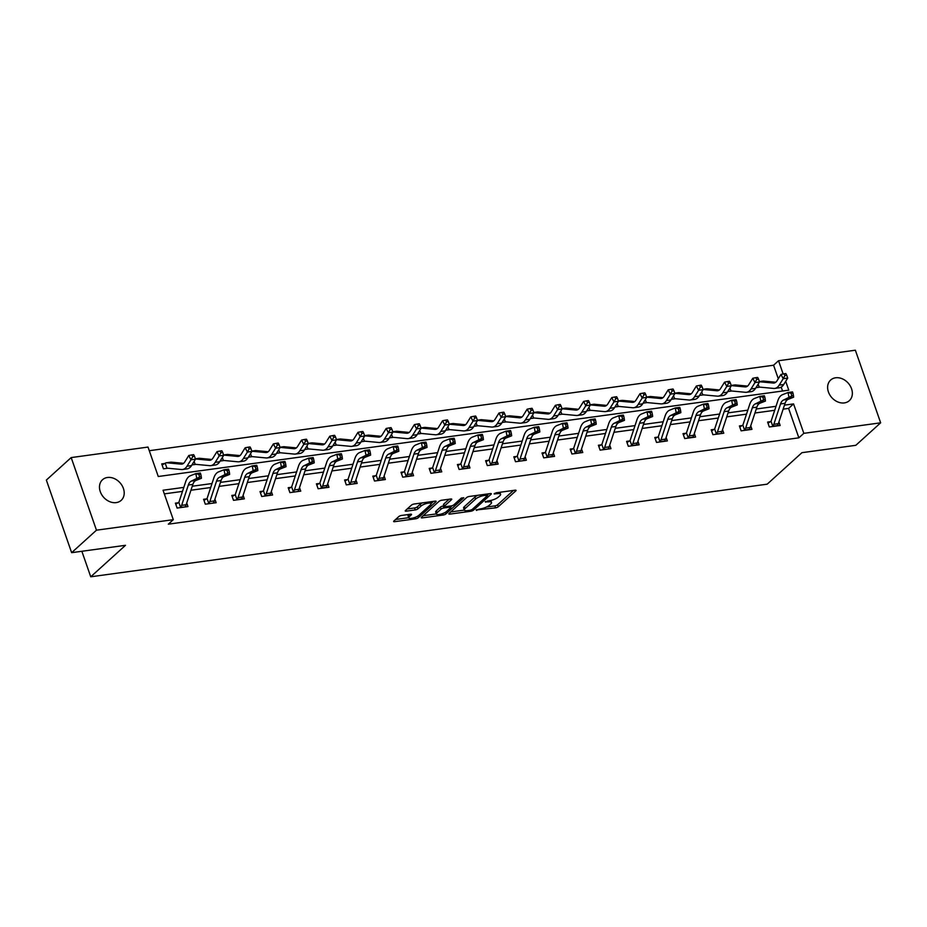 <?xml version="1.0" encoding="UTF-8"?>
<svg xmlns="http://www.w3.org/2000/svg" width="927" height="927" viewBox="0 0 927 927"><rect width="100%" height="100%" fill="white"/><g stroke="black" fill="none" stroke-linecap="round" stroke-linejoin="round"><path stroke-width="1.39" d="M476.13 509.989L495.551 507.857A2.132 0.626 160.8 0 0 498.297 506.733L515.841 490.835A2.132 0.626 160.8 0 0 516.084 490.383A2.132 0.626 160.8 0 0 515.041 490.198L496.188 492.782L494.103 493.894L497.266 493.685A6.825 1.993 160.8 0 1 500.592 494.265A6.825 1.993 160.8 0 1 499.827 495.725L498.367 497.057A6.825 1.993 160.8 0 1 489.56 500.661L485.203 501.785L488.205 501.889A6.825 1.993 160.8 0 1 491.53 502.48A6.825 1.993 160.8 0 1 490.754 503.94L489.294 505.261A6.825 1.993 160.8 0 1 480.499 508.865L476.13 509.989M107.474 477.486A13.905 10.95 -132.2 0 1 121.993 485.447A13.905 10.95 -132.2 0 1 121.182 500.36A13.905 10.95 -132.2 0 1 116.211 502.608A13.905 10.95 -132.2 0 1 101.692 494.659A13.905 10.95 -132.2 0 1 102.503 479.746A13.905 10.95 -132.2 0 1 107.474 477.486M835.609 377.787A13.905 10.95 -132.2 0 1 850.14 385.748A13.905 10.95 -132.2 0 1 849.329 400.661A13.905 10.95 -132.2 0 1 844.358 402.909A13.905 10.95 -132.2 0 1 829.839 394.96A13.905 10.95 -132.2 0 1 830.65 380.047A13.905 10.95 -132.2 0 1 835.609 377.787M408.923 514.439L409.375 516.606L411.31 514.856A2.132 0.626 160.8 0 0 411.542 514.404A2.132 0.626 160.8 0 0 410.51 514.218L401.542 515.447A2.132 0.626 160.8 0 0 398.795 516.571L393.871 521.032A2.132 0.626 160.8 0 0 393.627 521.484A2.132 0.626 160.8 0 0 394.67 521.669L415.609 518.807A2.132 0.626 160.8 0 0 418.355 517.683L435.91 501.785A2.132 0.626 160.8 0 0 436.142 501.322A2.132 0.626 160.8 0 0 435.111 501.148L414.172 504.01A2.132 0.626 160.8 0 0 411.426 505.134L405.47 510.522A2.132 0.626 160.8 0 0 405.238 510.986A2.132 0.626 160.8 0 0 406.269 511.159L415.238 509.931A2.132 0.626 160.8 0 0 417.984 508.807L420.928 506.142A5.701 1.669 160.8 0 1 426.756 503.431A5.701 1.669 160.8 0 1 431.067 503.616L433.523 501.356M409.375 516.606A5.701 1.669 160.8 0 0 408.737 517.834A5.701 1.669 160.8 0 0 413.048 518.019A5.701 1.669 160.8 0 0 418.877 515.308L430.429 504.844A5.701 1.669 160.8 0 0 431.067 503.616L430.429 501.785M778.286 378.749L773.57 365.226L778.541 360.73L855.366 350.209L880.65 422.816L855.818 445.308L801.948 452.677L767.185 484.172L90.742 576.791L125.504 545.308L71.634 552.677L96.466 530.186L71.182 457.579L148.007 447.069L158.262 476.501L788.784 390.163L785.702 381.31M880.65 422.816L803.825 433.338L793.57 403.905L784.462 405.145M183.801 487.393L163.048 490.232L173.291 519.676L168.332 524.172L798.854 437.834L803.825 433.338M173.291 519.676L96.466 530.186M449.05 513.477A2.132 0.626 160.8 0 0 448.819 513.929A2.132 0.626 160.8 0 0 449.85 514.114L470.789 511.252A2.132 0.626 160.8 0 0 473.546 510.117L491.09 494.23A2.132 0.626 160.8 0 0 491.333 493.767A2.132 0.626 160.8 0 0 490.29 493.593L469.352 496.455A2.132 0.626 160.8 0 0 466.605 497.579L449.05 513.477M443.199 515.03L422.26 517.892A2.132 0.626 160.8 0 1 421.229 517.706A2.132 0.626 160.8 0 1 421.461 517.254L439.016 501.356A2.132 0.626 160.8 0 1 441.762 500.232L450.719 499.004A2.132 0.626 160.8 0 1 451.762 499.19A2.132 0.626 160.8 0 1 451.519 499.641L444.404 506.096A2.132 0.626 160.8 0 0 444.16 506.548A2.132 0.626 160.8 0 0 445.203 506.733L451.148 505.922A2.132 0.626 160.8 0 0 453.894 504.786L461.31 498.077L463.79 497.741L445.945 513.906A2.132 0.626 160.8 0 1 443.199 515.03L442.689 513.57M81.854 551.275L90.742 576.791M798.854 437.834L788.61 408.401L783.141 409.143M774.694 410.302L754.937 413.013M746.49 414.16L726.745 416.872M718.286 418.031L698.541 420.731M690.094 421.889L670.337 424.589M661.89 425.748L642.144 428.448M633.686 429.607L613.941 432.318M605.493 433.477L585.737 436.177M577.289 437.335L557.544 440.035M549.085 441.194L529.34 443.894M520.893 445.053L501.136 447.764M492.689 448.911L472.944 451.623M464.485 452.782L444.74 455.481M436.293 456.64L416.536 459.34M408.089 460.499L388.343 463.21M379.885 464.357L360.139 467.069M351.692 468.228L331.936 470.928M323.488 472.086L303.732 474.786M295.284 475.945L275.539 478.645M267.092 479.804L247.335 482.515M238.888 483.674L219.131 486.374M210.684 487.532L190.939 490.232M182.48 491.391L164.311 493.882M767.985 423.152L770.58 421.646L767.614 422.063L769.317 426.976L780.163 425.493L778.923 421.936M742.342 425.528L739.41 425.933L741.113 430.835L751.959 429.352L750.731 425.794M714.138 429.386L711.206 429.792L712.921 434.693L723.767 433.21L722.527 429.664M685.945 433.245L683.002 433.651L684.717 438.552L695.563 437.069L694.323 433.523M657.741 437.115L654.81 437.509L656.513 442.422L667.359 440.928L666.131 437.382M626.988 442.457L629.572 440.951L626.606 441.368L628.321 446.281L639.167 444.798L637.927 441.24M601.345 444.833L598.402 445.238L600.117 450.14L610.963 448.656L609.723 445.099M573.141 448.691L570.209 449.097L571.913 453.998L582.759 452.515L581.53 448.969M542.388 454.045L544.972 452.538L542.005 452.955L543.72 457.868L554.566 456.374L553.326 452.828M516.745 456.42L513.801 456.814L515.516 461.727L526.362 460.244L525.122 456.687M488.541 460.279L485.609 460.684L487.312 465.586L498.158 464.103L496.918 460.545M460.337 464.137L457.405 464.543L459.108 469.444L469.966 467.961L468.726 464.415M432.144 467.996L429.201 468.402L430.916 473.303L441.762 471.82L440.522 468.274M403.94 471.866L401.009 472.26L402.712 477.173L413.558 475.69L412.318 472.133M375.736 475.725L372.805 476.13L374.508 481.032L385.354 479.549L384.126 475.991M347.544 479.583L344.601 479.989L346.316 484.891L357.162 483.407L355.922 479.862M316.779 484.925L319.375 483.43L316.408 483.848L318.112 488.749L328.958 487.266L327.718 483.72M291.136 487.312L288.204 487.706L289.908 492.619L300.754 491.125L299.525 487.579M262.932 491.171L260 491.577L261.715 496.478L272.561 494.995L271.321 491.437M232.179 496.513L234.774 495.006L231.808 495.435L233.511 500.337L244.357 498.853L243.117 495.308M203.975 500.371L206.57 498.877L203.604 499.294L205.307 504.195L216.153 502.712L214.925 499.166M178.332 502.758L175.4 503.152L177.115 508.066L187.961 506.571L186.721 503.025M773.57 365.226L149.282 450.707M782.55 391.02L781.194 387.115M755.945 387.683L759.955 387.138M727.741 391.542L731.751 390.997M699.537 395.412L703.558 394.856M671.345 399.27L675.354 398.726M643.141 403.129L647.15 402.585M614.937 406.988L618.958 406.443M586.745 410.858L590.754 410.302M558.541 414.717L562.55 414.16M530.337 418.575L534.346 418.031M502.144 422.434L506.154 421.889M473.94 426.304L477.95 425.748M445.736 430.163L449.746 429.607M417.544 434.021L421.553 433.477M389.34 437.88L393.349 437.335M361.136 441.75L365.145 441.194M332.944 445.609L336.953 445.053M304.74 449.468L308.749 448.923M276.536 453.326L280.545 452.782M248.343 457.185L252.353 456.64M220.139 461.055L224.149 460.499M191.935 464.914L195.945 464.369M164.67 463.512L161.738 463.906L163.442 468.819L167.752 468.228M71.634 552.677L46.35 480.07L71.182 457.579M783.153 373.987L778.541 360.73M776.015 406.304L756.258 409.004M747.811 410.163L728.054 412.874M719.607 414.033L699.862 416.733M691.403 417.892L671.658 420.591M663.211 421.75L643.454 424.45M635.007 425.609L615.261 428.32M606.803 429.468L587.058 432.179M578.61 433.338L558.854 436.038M550.406 437.196L530.661 439.896M522.202 441.055L502.457 443.766M494.01 444.914L474.253 447.625M465.806 448.784L446.061 451.484M437.602 452.643L417.857 455.342M409.41 456.501L389.653 459.201M381.206 460.36L361.46 463.071M353.002 464.23L333.257 466.93M324.809 468.089L305.053 470.789M296.605 471.947L276.86 474.647M268.401 475.806L248.656 478.517M240.209 479.676L220.452 482.376M212.005 483.535L192.248 486.235M788.61 408.401L793.57 403.905M491.53 502.48L490.846 500.51A6.825 1.993 160.8 0 0 490.812 500.441M499.908 492.307A6.825 1.993 160.8 0 0 499.896 492.272L500.592 494.265M486.432 507.046L494.867 505.899A2.132 0.626 160.8 0 0 497.614 504.775L513.465 490.418M487.567 494.833L488.703 493.801M450.754 511.936L464.323 510.082M470.209 510.279L472.133 509.491L487.532 495.539L484.404 495.447A6.825 1.993 160.8 0 0 475.609 499.05L465.076 508.587A6.825 1.993 160.8 0 0 464.311 510.047A6.825 1.993 160.8 0 0 467.637 510.626L470.209 510.279M477.787 495.296A6.825 1.993 160.8 0 0 474.925 497.081L475.609 499.05M464.311 510.047L463.627 508.089A6.825 1.993 160.8 0 1 464.392 506.617L474.925 497.081M436.339 513.906L423.164 515.713M449.143 499.224L443.72 504.126A2.132 0.626 160.8 0 0 443.477 504.589L444.16 506.548M452.179 505.667L450.707 507.011M437.023 512.782A5.701 1.669 160.8 0 0 436.374 514.01A5.701 1.669 160.8 0 0 440.684 514.195A5.701 1.669 160.8 0 0 446.513 511.484L450.58 507.799A2.132 0.626 160.8 0 0 450.823 507.336A2.132 0.626 160.8 0 0 449.78 507.15L443.836 507.973A2.132 0.626 160.8 0 0 441.09 509.097L437.023 512.782L436.339 510.823A5.701 1.669 160.8 0 0 435.69 512.04L436.374 514.01M436.339 510.823L440.406 507.127A2.132 0.626 160.8 0 1 443.152 506.003L443.94 505.899M408.691 514.636A5.701 1.669 160.8 0 0 408.054 515.864L408.737 517.834M422.179 502.909A5.701 1.669 160.8 0 0 420.244 504.172L420.928 506.142M407.173 508.981L414.554 507.973A2.132 0.626 160.8 0 0 417.301 506.849L420.244 504.172M395.574 519.491L408.691 517.695M786.756 375.273L785.864 373.558L784.057 373.813L784.949 375.516L786.756 375.273L787.718 378.077L783.199 378.703L779.201 385.122A16.292 8.853 82.2 0 1 774.763 388.413A16.292 8.853 82.2 0 1 773.639 388.436L759.375 387.08A2.178 1.182 -97.8 0 0 759.225 387.08A2.178 1.182 -97.8 0 0 759.155 387.092L758.587 387.324M759.445 381.739L773.269 383.048A10.869 5.898 -97.8 0 0 774.022 383.036A10.869 5.898 -97.8 0 0 776.988 380.835L780.974 374.415L784.057 373.813M787.718 378.077L783.721 384.496A16.292 8.853 82.2 0 1 779.283 387.799L774.763 388.413M759.387 381.576L763.002 381.078A7.601 4.125 82.2 0 1 763.535 381.078L775.783 382.237M758.135 384.16L759.155 387.092M784.949 375.516L783.199 378.703L780.974 374.415M772.782 426.235L777.301 425.609A7.601 4.125 -97.8 0 0 778.356 423.662L785.065 403.315A10.869 5.898 82.2 0 1 788.17 399.352L793.639 397.196L789.12 397.81L788.008 392.527L782.539 394.682A16.292 8.853 -97.8 0 0 777.88 400.626L771.171 420.974A2.178 1.182 82.2 0 1 771.055 421.264L772.782 426.235A7.601 4.125 -97.8 0 0 773.836 424.276L780.546 403.929A10.869 5.898 82.2 0 1 783.651 399.966L793.408 395.215L792.967 393.106L791.16 393.349L791.6 395.47M791.16 393.349L788.008 392.527L792.527 391.912L792.967 393.106M793.639 397.196L793.408 395.215M758.553 379.131L757.672 377.416L755.864 377.671L756.745 379.386L758.553 379.131L759.514 381.947L754.995 382.561L751.009 388.981A16.292 8.853 82.2 0 1 746.559 392.272A16.292 8.853 82.2 0 1 745.435 392.295L731.171 390.939A2.178 1.182 -97.8 0 0 731.021 390.951A2.178 1.182 -97.8 0 0 730.951 390.962L730.383 391.182M731.241 385.597L745.076 386.907A10.869 5.898 -97.8 0 0 745.829 386.895A10.869 5.898 -97.8 0 0 748.784 384.693L752.782 378.274L755.864 377.671M759.514 381.947L755.528 388.367A16.292 8.853 82.2 0 1 751.079 391.657L746.559 392.272M731.194 385.435L734.798 384.948A7.601 4.125 82.2 0 1 735.331 384.937L747.591 386.095M729.931 388.019L730.951 390.962M756.745 379.386L754.995 382.561L752.782 378.274M703.489 394.856L702.759 394.821A2.178 1.182 -97.8 0 1 702.817 394.809A2.178 1.182 -97.8 0 1 702.967 394.809L717.231 396.153A16.292 8.853 82.2 0 0 718.367 396.142A16.292 8.853 82.2 0 0 722.805 392.839L726.791 386.42L724.578 382.144L727.66 381.53L728.552 383.245L730.36 383.002L729.468 381.287L727.66 381.53M703.048 389.456L716.872 390.765A10.869 5.898 -97.8 0 0 717.625 390.754A10.869 5.898 -97.8 0 0 720.58 388.552L724.578 382.144M730.36 383.002L731.31 385.806L727.324 392.225A16.292 8.853 82.2 0 1 722.886 395.516L718.367 396.142M731.31 385.806L726.791 386.42L728.552 383.245M702.99 389.305L706.606 388.807A7.601 4.125 82.2 0 1 707.127 388.795L719.387 389.954M701.727 391.889L702.759 394.821M744.578 430.093L749.097 429.479A7.601 4.125 -97.8 0 0 750.163 427.521L756.861 407.173A10.869 5.898 82.2 0 1 759.966 403.21L765.447 401.055L760.928 401.669L759.816 396.385L754.335 398.54A16.292 8.853 -97.8 0 0 749.676 404.485L742.979 424.833A2.178 1.182 82.2 0 1 742.851 425.122L744.578 430.093A7.601 4.125 -97.8 0 0 745.644 428.135L752.342 407.787A10.869 5.898 82.2 0 1 755.447 403.824L765.215 399.085L764.763 396.965L762.956 397.219L763.408 399.328M739.781 427.011L742.851 425.122M762.956 397.219L759.816 396.385L764.335 395.771L764.763 396.965M765.447 401.055L765.215 399.085M720.824 433.616L720.905 433.338A7.601 4.125 -97.8 0 0 721.959 431.379L728.668 411.032A10.869 5.898 82.2 0 1 731.774 407.069L737.243 404.914L732.724 405.539L731.612 400.255L726.131 402.411A16.292 8.853 -97.8 0 0 721.484 408.355L714.775 428.691A2.178 1.182 82.2 0 1 714.647 428.992L716.386 433.952A7.601 4.125 -97.8 0 0 717.44 431.994L724.149 411.658A10.869 5.898 82.2 0 1 727.243 407.695L737.011 402.944L736.559 400.835L734.752 401.078L735.204 403.187M716.386 433.952L720.835 433.593M711.588 430.87L714.647 428.992M734.752 401.078L731.612 400.255L736.131 399.63L736.559 400.835M737.243 404.914L737.011 402.944M702.156 386.86L701.264 385.145L699.456 385.389L700.348 387.104L702.156 386.86L703.118 389.664L698.599 390.279L694.601 396.698A16.292 8.853 82.2 0 1 690.163 400A16.292 8.853 82.2 0 1 689.039 400.024L674.775 398.668A2.178 1.182 -97.8 0 0 674.624 398.668A2.178 1.182 -97.8 0 0 674.555 398.68L673.987 398.911M674.844 393.315L688.668 394.635A10.869 5.898 -97.8 0 0 689.421 394.612A10.869 5.898 -97.8 0 0 692.388 392.422L696.374 386.003L699.456 385.389M703.118 389.664L699.12 396.084A16.292 8.853 82.2 0 1 694.682 399.375L690.163 400M674.786 393.164L678.402 392.666A7.601 4.125 82.2 0 1 678.935 392.654L691.183 393.824M673.535 395.748L674.555 398.68M700.348 387.104L698.599 390.279L696.374 386.003M673.952 390.719L673.072 389.004L671.264 389.259L672.145 390.962L673.952 390.719L674.914 393.523L670.395 394.149L666.409 400.568A16.292 8.853 82.2 0 1 661.959 403.859A16.292 8.853 82.2 0 1 660.835 403.882L646.571 402.527A2.178 1.182 -97.8 0 0 646.42 402.527A2.178 1.182 -97.8 0 0 646.351 402.538L645.783 402.77M646.64 397.173L660.476 398.494A10.869 5.898 -97.8 0 0 661.229 398.483A10.869 5.898 -97.8 0 0 664.184 396.281L668.182 389.861L671.264 389.259M674.914 393.523L670.928 399.943A16.292 8.853 82.2 0 1 666.478 403.245L661.959 403.859M646.594 397.023L650.198 396.524A7.601 4.125 82.2 0 1 650.731 396.524L662.979 397.683M645.331 399.607L646.351 402.538M672.145 390.962L670.395 394.149L668.182 389.861M645.76 394.578L644.868 392.863L643.06 393.118L643.941 394.832L645.76 394.578L646.71 397.382L642.191 398.007L638.205 404.427A16.292 8.853 82.2 0 1 633.767 407.718A16.292 8.853 82.2 0 1 632.631 407.741L618.367 406.385A2.178 1.182 -97.8 0 0 618.216 406.385A2.178 1.182 -97.8 0 0 618.158 406.408L617.579 406.629M618.436 401.043L632.272 402.353A10.869 5.898 -97.8 0 0 633.025 402.341A10.869 5.898 -97.8 0 0 635.98 400.14L639.978 393.72L643.06 393.118M646.71 397.382L642.724 403.801A16.292 8.853 82.2 0 1 638.286 407.104L633.767 407.718M618.39 400.881L622.005 400.394A7.601 4.125 82.2 0 1 622.527 400.383L634.786 401.542M617.127 403.465L618.158 406.408M643.941 394.832L642.191 398.007L639.978 393.72M688.182 437.822L692.701 437.196A7.601 4.125 -97.8 0 0 693.755 435.238L700.464 414.89A10.869 5.898 82.2 0 1 703.57 410.928L709.039 408.772L704.52 409.398L703.408 404.114L697.938 406.269A16.292 8.853 -97.8 0 0 693.28 412.214L686.571 432.561A2.178 1.182 82.2 0 1 686.455 432.851L688.182 437.822A7.601 4.125 -97.8 0 0 689.236 435.864L695.945 415.516A10.869 5.898 82.2 0 1 699.051 411.553L708.807 406.802L708.367 404.693L706.559 404.937L707 407.057M683.384 434.728L686.455 432.851M706.559 404.937L703.408 404.114L707.927 403.488L708.367 404.693M709.039 408.772L708.807 406.802M659.978 441.681L664.497 441.055A7.601 4.125 -97.8 0 0 665.563 439.108L672.26 418.761A10.869 5.898 82.2 0 1 675.366 414.798L680.847 412.642L676.328 413.257L675.215 407.973L669.734 410.128A16.292 8.853 -97.8 0 0 665.076 416.072L658.379 436.42A2.178 1.182 82.2 0 1 658.251 436.71L659.978 441.681A7.601 4.125 -97.8 0 0 661.044 439.722L667.741 419.375A10.869 5.898 82.2 0 1 670.847 415.412L680.615 410.661L680.163 408.552L678.355 408.795L678.807 410.916M655.18 438.598L658.251 436.71M678.355 408.795L675.215 407.973L679.734 407.359L680.163 408.552M680.847 412.642L680.615 410.661M631.785 445.539L636.304 444.925A7.601 4.125 -97.8 0 0 637.359 442.967L644.068 422.619A10.869 5.898 82.2 0 1 647.162 418.656L652.643 416.501L648.124 417.115L647.011 411.831L641.53 413.987A16.292 8.853 -97.8 0 0 636.884 419.931L630.175 440.279A2.178 1.182 82.2 0 1 630.047 440.568L631.785 445.539A7.601 4.125 -97.8 0 0 632.84 443.581L639.549 423.233A10.869 5.898 82.2 0 1 642.643 419.271L652.411 414.531L651.959 412.411L650.151 412.666L650.603 414.775M650.151 412.666L647.011 411.831L651.53 411.217L651.959 412.411M652.643 416.501L652.411 414.531M608.031 449.062L608.1 448.784A7.601 4.125 -97.8 0 0 609.155 446.826L615.864 426.478A10.869 5.898 82.2 0 1 618.969 422.515L624.439 420.36L619.92 420.985L618.807 415.702L613.338 417.857A16.292 8.853 -97.8 0 0 608.68 423.79L601.971 444.137A2.178 1.182 82.2 0 1 601.855 444.427L603.581 449.398A7.601 4.125 -97.8 0 0 604.636 447.44L611.345 427.092A10.869 5.898 82.2 0 1 614.45 423.141L624.207 418.39L623.767 416.269L621.959 416.524L622.399 418.633M603.581 449.398L608.031 449.039M598.784 446.316L601.855 444.427M621.959 416.524L618.807 415.702L623.326 415.076L623.767 416.269M624.439 420.36L624.207 418.39M575.377 453.257L579.896 452.643A7.601 4.125 -97.8 0 0 580.962 450.684L587.66 430.337A10.869 5.898 82.2 0 1 590.766 426.374L596.246 424.218L591.727 424.844L590.615 419.56L585.134 421.715A16.292 8.853 -97.8 0 0 580.476 427.66L573.778 448.008A2.178 1.182 82.2 0 1 573.651 448.297L575.377 453.257A7.601 4.125 -97.8 0 0 576.443 451.31L583.141 430.962A10.869 5.898 82.2 0 1 586.246 426.999L596.015 422.248L595.563 420.14L593.755 420.383L594.207 422.492M570.58 450.174L573.651 448.297M593.755 420.383L590.615 419.56L595.134 418.934L595.563 420.14M596.246 424.218L596.015 422.248M547.185 457.127L551.704 456.501A7.601 4.125 -97.8 0 0 552.759 454.543L559.468 434.207A10.869 5.898 82.2 0 1 562.562 430.244L568.042 428.089L563.523 428.703L562.411 423.419L556.93 425.574A16.292 8.853 -97.8 0 0 552.283 431.518L545.574 451.866A2.178 1.182 82.2 0 1 545.447 452.156L547.185 457.127A7.601 4.125 -97.8 0 0 548.239 455.169L554.949 434.821A10.869 5.898 82.2 0 1 558.042 430.858L567.811 426.107L567.359 423.998L565.551 424.242L566.003 426.362M565.551 424.242L562.411 423.419L566.93 422.805L567.359 423.998M568.042 428.089L567.811 426.107M523.431 460.638L523.5 460.371A7.601 4.125 -97.8 0 0 524.555 458.413L531.264 438.065A10.869 5.898 82.2 0 1 534.369 434.103L539.838 431.947L535.319 432.561L534.207 427.277L528.738 429.433A16.292 8.853 -97.8 0 0 524.079 435.377L517.37 455.725A2.178 1.182 82.2 0 1 517.254 456.014L518.981 460.986A7.601 4.125 -97.8 0 0 520.035 459.027L526.745 438.68A10.869 5.898 82.2 0 1 529.85 434.717L539.607 429.977L539.166 427.857L537.359 428.112L537.799 430.221M514.184 457.903L517.254 456.014M537.359 428.112L534.207 427.277L538.726 426.663L539.166 427.857M539.838 431.947L539.607 429.977M490.777 464.844L495.296 464.23A7.601 4.125 -97.8 0 0 496.362 462.272L503.06 441.924A10.869 5.898 82.2 0 1 506.165 437.961L511.646 435.806L507.127 436.42L506.003 431.148L500.534 433.303A16.292 8.853 -97.8 0 0 495.875 439.236L489.166 459.583A2.178 1.182 82.2 0 1 489.05 459.873L490.777 464.844A7.601 4.125 -97.8 0 0 491.843 462.886L498.541 442.538A10.869 5.898 82.2 0 1 501.646 438.587L511.403 433.836L510.962 431.715L509.155 431.97L509.595 434.079M485.98 461.762L489.05 459.873M509.155 431.97L506.003 431.148L510.534 430.522L510.962 431.715M511.646 435.806L511.403 433.836M462.585 468.703L467.104 468.089A7.601 4.125 -97.8 0 0 468.158 466.13L474.867 445.783A10.869 5.898 82.2 0 1 477.961 441.82L483.442 439.665L478.923 440.29L477.811 435.006L472.33 437.162A16.292 8.853 -97.8 0 0 467.683 443.106L460.974 463.454A2.178 1.182 82.2 0 1 460.846 463.743L462.585 468.703A7.601 4.125 -97.8 0 0 463.639 466.756L470.348 446.408A10.869 5.898 82.2 0 1 473.442 442.446L483.21 437.695L482.758 435.586L480.951 435.829L481.403 437.938M457.787 465.621L460.846 463.743M480.951 435.829L477.811 435.006L482.33 434.381L482.758 435.586M483.442 439.665L483.21 437.695M438.83 472.225L438.9 471.947A7.601 4.125 -97.8 0 0 439.954 469.989L446.663 449.641A10.869 5.898 82.2 0 1 449.769 445.69L455.238 443.535L450.719 444.149L449.607 438.865L444.137 441.02A16.292 8.853 -97.8 0 0 439.479 446.965L432.77 467.312A2.178 1.182 82.2 0 1 432.654 467.602L434.381 472.573A7.601 4.125 -97.8 0 0 435.435 470.615L442.144 450.267A10.869 5.898 82.2 0 1 445.25 446.304L455.006 441.553L454.566 439.444L452.758 439.688L453.199 441.808M429.583 469.479L432.654 467.602M452.758 439.688L449.607 438.865L454.126 438.251L454.566 439.444M455.238 443.535L455.006 441.553M406.177 476.432L410.696 475.806A7.601 4.125 -97.8 0 0 411.75 473.859L418.459 453.512A10.869 5.898 82.2 0 1 421.565 449.549L427.046 447.393L422.527 448.008L421.403 442.724L415.933 444.879A16.292 8.853 -97.8 0 0 411.275 450.823L404.566 471.171A2.178 1.182 82.2 0 1 404.45 471.461L406.177 476.432A7.601 4.125 -97.8 0 0 407.231 474.473L413.94 454.126A10.869 5.898 82.2 0 1 417.046 450.163L426.802 445.412L426.362 443.303L424.554 443.546L424.995 445.667M401.379 473.349L404.45 471.461M424.554 443.546L421.403 442.724L425.922 442.109L426.362 443.303M427.046 447.393L426.802 445.412M377.984 480.29L382.503 479.676A7.601 4.125 -97.8 0 0 383.558 477.718L390.267 457.37A10.869 5.898 82.2 0 1 393.361 453.407L398.842 451.252L394.323 451.866L393.21 446.582L387.729 448.749A16.292 8.853 -97.8 0 0 383.071 454.682L376.374 475.03A2.178 1.182 82.2 0 1 376.246 475.319L377.984 480.29A7.601 4.125 -97.8 0 0 379.039 478.332L385.748 457.984A10.869 5.898 82.2 0 1 388.842 454.021L398.61 449.282L398.158 447.162L396.35 447.417L396.802 449.525M373.175 477.208L376.246 475.319M396.35 447.417L393.21 446.582L397.729 445.968L398.158 447.162M398.842 451.252L398.61 449.282M354.23 483.813L354.299 483.535A7.601 4.125 -97.8 0 0 355.354 481.577L362.063 461.229A10.869 5.898 82.2 0 1 365.168 457.266L370.638 455.111L366.119 455.736L365.006 450.452L359.537 452.608A16.292 8.853 -97.8 0 0 354.879 458.552L348.17 478.9A2.178 1.182 82.2 0 1 348.054 479.189L349.78 484.149A7.601 4.125 -97.8 0 0 350.835 482.191L357.544 461.855A10.869 5.898 82.2 0 1 360.649 457.892L370.406 453.141L369.966 451.032L368.158 451.275L368.598 453.384M344.983 481.067L348.054 479.189M368.158 451.275L365.006 450.452L369.525 449.827L369.966 451.032M370.638 455.111L370.406 453.141M321.576 488.019L326.095 487.393A7.601 4.125 -97.8 0 0 327.15 485.435L333.859 465.087A10.869 5.898 82.2 0 1 336.964 461.136L342.445 458.969L337.926 459.595L336.802 454.311L331.333 456.466A16.292 8.853 -97.8 0 0 326.675 462.411L319.966 482.758A2.178 1.182 82.2 0 1 319.85 483.048L321.576 488.019A7.601 4.125 -97.8 0 0 322.631 486.061L329.34 465.713A10.869 5.898 82.2 0 1 332.445 461.75L342.202 456.999L341.762 454.89L339.954 455.134L340.394 457.254M339.954 455.134L336.802 454.311L341.321 453.697L341.762 454.89M342.445 458.969L342.202 456.999M297.822 491.53L297.903 491.252A7.601 4.125 -97.8 0 0 298.957 489.305L305.655 468.958A10.869 5.898 82.2 0 1 308.761 464.995L314.241 462.84L309.722 463.454L308.61 458.17L303.129 460.325A16.292 8.853 -97.8 0 0 298.471 466.269L291.773 486.617A2.178 1.182 82.2 0 1 291.646 486.907L293.384 491.878A7.601 4.125 -97.8 0 0 294.438 489.919L301.136 469.572A10.869 5.898 82.2 0 1 304.241 465.609L314.01 460.858L313.558 458.749L311.75 458.992L312.202 461.113M288.575 488.796L291.646 486.907M311.75 458.992L308.61 458.17L313.129 457.556L313.558 458.749M314.241 462.84L314.01 460.858M265.18 495.736L269.699 495.122A7.601 4.125 -97.8 0 0 270.754 493.164L277.463 472.816A10.869 5.898 82.2 0 1 280.568 468.853L286.037 466.698L281.518 467.312L280.406 462.028L274.925 464.184A16.292 8.853 -97.8 0 0 270.278 470.128L263.569 490.476A2.178 1.182 82.2 0 1 263.453 490.765L265.18 495.736A7.601 4.125 -97.8 0 0 266.234 493.778L272.944 473.43A10.869 5.898 82.2 0 1 276.049 469.468L285.806 464.728L285.365 462.608L283.558 462.863L283.998 464.972M260.383 492.654L263.453 490.765M283.558 462.863L280.406 462.028L284.925 461.414L285.365 462.608M286.037 466.698L285.806 464.728M236.976 499.595L241.495 498.981A7.601 4.125 -97.8 0 0 242.55 497.023L249.259 476.675A10.869 5.898 82.2 0 1 252.364 472.712L257.845 470.557L253.314 471.183L252.202 465.899L246.733 468.054A16.292 8.853 -97.8 0 0 242.074 473.998L235.365 494.334A2.178 1.182 82.2 0 1 235.249 494.636L236.976 499.595A7.601 4.125 -97.8 0 0 238.03 497.637L244.74 477.301A10.869 5.898 82.2 0 1 247.845 473.338L257.602 468.587L257.161 466.478L255.354 466.721L255.794 468.83M255.354 466.721L252.202 465.899L256.721 465.273L257.161 466.478M257.845 470.557L257.602 468.587M213.222 503.118L213.303 502.84A7.601 4.125 -97.8 0 0 214.357 500.881L221.055 480.534A10.869 5.898 82.2 0 1 224.16 476.571L229.641 474.415L225.122 475.041L224.01 469.757L218.529 471.913A16.292 8.853 -97.8 0 0 213.87 477.857L207.173 498.205A2.178 1.182 82.2 0 1 207.045 498.494L208.784 503.465A7.601 4.125 -97.8 0 0 209.838 501.507L216.536 481.159A10.869 5.898 82.2 0 1 219.641 477.196L229.409 472.446L228.957 470.337L227.15 470.58L227.602 472.689M227.15 470.58L224.01 469.757L228.529 469.132L228.957 470.337M229.641 474.415L229.409 472.446M590.684 410.302L589.954 410.267A2.178 1.182 -97.8 0 1 590.024 410.255A2.178 1.182 -97.8 0 1 590.175 410.244L604.439 411.6A16.292 8.853 82.2 0 0 605.563 411.576A16.292 8.853 82.2 0 0 610.001 408.286L613.998 401.866L611.774 397.579L614.856 396.976L615.748 398.691L617.556 398.448L616.664 396.733L614.856 396.976M590.244 404.902L604.068 406.211A10.869 5.898 -97.8 0 0 604.821 406.2A10.869 5.898 -97.8 0 0 607.788 403.998L611.774 397.579M617.556 398.448L618.518 401.252L614.52 407.671A16.292 8.853 82.2 0 1 610.082 410.962L605.563 411.576M618.518 401.252L613.998 401.866L615.748 398.691M590.186 404.751L593.801 404.253A7.601 4.125 82.2 0 1 594.323 404.242L606.582 405.4M588.935 407.335L589.954 410.267M589.352 402.306L588.471 400.591L586.664 400.835L587.544 402.55L589.352 402.306L590.314 405.111L585.794 405.725L581.797 412.144A16.292 8.853 82.2 0 1 577.359 415.447A16.292 8.853 82.2 0 1 576.235 415.47L561.971 414.114A2.178 1.182 -97.8 0 0 561.82 414.114A2.178 1.182 -97.8 0 0 561.75 414.126L561.183 414.357M562.04 408.761L575.876 410.082A10.869 5.898 -97.8 0 0 576.629 410.058A10.869 5.898 -97.8 0 0 579.584 407.868L583.581 401.449L586.664 400.835M590.314 405.111L586.316 411.53A16.292 8.853 82.2 0 1 581.878 414.821L577.359 415.447M561.994 408.61L565.597 408.112A7.601 4.125 82.2 0 1 566.13 408.1L578.378 409.27M560.731 411.194L561.75 414.126M587.544 402.55L585.794 405.725L583.581 401.449M561.148 406.165L560.267 404.45L558.46 404.693L559.34 406.408L561.148 406.165L562.11 408.969L557.59 409.595L553.604 416.014A16.292 8.853 82.2 0 1 549.155 419.305A16.292 8.853 82.2 0 1 548.031 419.328L533.767 417.973A2.178 1.182 -97.8 0 0 533.616 417.973A2.178 1.182 -97.8 0 0 533.558 417.984L532.979 418.216M533.836 412.619L547.672 413.94A10.869 5.898 -97.8 0 0 548.425 413.917A10.869 5.898 -97.8 0 0 551.38 411.727L555.377 405.308L558.46 404.693M562.11 408.969L558.124 415.389A16.292 8.853 82.2 0 1 553.674 418.691L549.155 419.305M533.79 412.469L537.405 411.97A7.601 4.125 82.2 0 1 537.927 411.959L550.186 413.129M532.527 415.053L533.558 417.984M559.34 406.408L557.59 409.595L555.377 405.308M506.084 421.878L505.354 421.855A2.178 1.182 -97.8 0 1 505.424 421.831A2.178 1.182 -97.8 0 1 505.574 421.831L519.827 423.187A16.292 8.853 82.2 0 0 520.962 423.164A16.292 8.853 82.2 0 0 525.4 419.873L529.398 413.454L527.173 409.166L530.256 408.564L531.148 410.279L532.955 410.024L532.063 408.309L530.256 408.564M505.644 416.49L519.468 417.799A10.869 5.898 -97.8 0 0 520.221 417.787A10.869 5.898 -97.8 0 0 523.187 415.586L527.173 409.166M532.955 410.024L533.917 412.828L529.92 419.247A16.292 8.853 82.2 0 1 525.482 422.55L520.962 423.164M533.917 412.828L529.398 413.454L531.148 410.279M505.586 416.327L509.201 415.841A7.601 4.125 82.2 0 1 509.723 415.829L521.982 416.988M504.334 418.911L505.354 421.855M504.752 413.882L503.871 412.179L502.063 412.422L502.944 414.137L504.752 413.882L505.713 416.698L501.194 417.312L497.196 423.732A16.292 8.853 82.2 0 1 492.758 427.023A16.292 8.853 82.2 0 1 491.634 427.046L477.37 425.69A2.178 1.182 -97.8 0 0 477.22 425.702A2.178 1.182 -97.8 0 0 477.15 425.713L476.582 425.933M477.44 420.348L491.275 421.658A10.869 5.898 -97.8 0 0 492.028 421.646A10.869 5.898 -97.8 0 0 494.983 419.444L498.981 413.025L502.063 412.422M505.713 416.698L501.716 423.118A16.292 8.853 82.2 0 1 497.278 426.408L492.758 427.023M477.382 420.198L480.997 419.699A7.601 4.125 82.2 0 1 481.53 419.688L493.778 420.846M476.13 422.782L477.15 425.713M502.944 414.137L501.194 417.312L498.981 413.025M476.548 417.753L475.667 416.038L473.859 416.281L474.74 417.996L476.548 417.753L477.509 420.557L472.99 421.171L469.004 427.59A16.292 8.853 82.2 0 1 464.554 430.893A16.292 8.853 82.2 0 1 463.43 430.916L449.166 429.56A2.178 1.182 -97.8 0 0 449.016 429.56A2.178 1.182 -97.8 0 0 448.958 429.572L448.378 429.804M449.236 424.207L463.071 425.516A10.869 5.898 -97.8 0 0 463.824 425.505A10.869 5.898 -97.8 0 0 466.779 423.315L470.777 416.895L473.859 416.281M477.509 420.557L473.523 426.976A16.292 8.853 82.2 0 1 469.074 430.267L464.554 430.893M449.189 424.056L452.805 423.558A7.601 4.125 82.2 0 1 453.326 423.546L465.586 424.717M447.926 426.64L448.958 429.572M474.74 417.996L472.99 421.171L470.777 416.895M448.355 421.611L447.463 419.896L445.655 420.14L446.547 421.855L448.355 421.611L449.317 424.415L444.798 425.041L440.8 431.449A16.292 8.853 82.2 0 1 436.362 434.751A16.292 8.853 82.2 0 1 435.226 434.775L420.974 433.419A2.178 1.182 -97.8 0 0 420.823 433.419A2.178 1.182 -97.8 0 0 420.754 433.43L420.186 433.662M421.043 428.065L434.867 429.386A10.869 5.898 -97.8 0 0 435.62 429.363A10.869 5.898 -97.8 0 0 438.587 427.173L442.573 420.754L445.655 420.14M449.317 424.415L445.319 430.835A16.292 8.853 82.2 0 1 440.881 434.126L436.362 434.751M420.985 427.915L424.601 427.417A7.601 4.125 82.2 0 1 425.122 427.405L437.382 428.575M419.734 430.499L420.754 433.43M446.547 421.855L444.798 425.041L442.573 420.754M420.151 425.47L419.271 423.755L417.463 424.01L418.344 425.725L420.151 425.47L421.113 428.274L416.594 428.9L412.596 435.319A16.292 8.853 82.2 0 1 408.158 438.61A16.292 8.853 82.2 0 1 407.034 438.633L392.77 437.277A2.178 1.182 -97.8 0 0 392.619 437.277A2.178 1.182 -97.8 0 0 392.55 437.289L391.982 437.521M392.839 431.936L406.675 433.245A10.869 5.898 -97.8 0 0 407.416 433.233A10.869 5.898 -97.8 0 0 410.383 431.032L414.369 424.612L417.463 424.01M421.113 428.274L417.115 434.693A16.292 8.853 82.2 0 1 412.677 437.996L408.158 438.61M392.781 431.773L396.397 431.287A7.601 4.125 82.2 0 1 396.93 431.275L409.178 432.434M391.53 434.357L392.55 437.289M418.344 425.725L416.594 428.9L414.369 424.612M365.087 441.194L364.346 441.159A2.178 1.182 -97.8 0 1 364.415 441.148A2.178 1.182 -97.8 0 1 364.566 441.136L378.83 442.492A16.292 8.853 82.2 0 0 379.954 442.469A16.292 8.853 82.2 0 0 384.404 439.178L388.39 432.758L386.177 428.471L389.259 427.868L390.14 429.583L391.947 429.328L391.067 427.625L389.259 427.868M364.635 435.794L378.471 437.104A10.869 5.898 -97.8 0 0 379.224 437.092A10.869 5.898 -97.8 0 0 382.179 434.89L386.177 428.471M391.947 429.328L392.909 432.144L388.923 438.564A16.292 8.853 82.2 0 1 384.473 441.855L379.954 442.469M392.909 432.144L388.39 432.758L390.14 429.583M364.589 435.632L368.204 435.145A7.601 4.125 82.2 0 1 368.726 435.134L380.985 436.293M363.326 438.228L364.346 441.159M363.755 433.199L362.863 431.484L361.055 431.727L361.947 433.442L363.755 433.199L364.705 436.003L360.186 436.617L356.2 443.036A16.292 8.853 82.2 0 1 351.762 446.339A16.292 8.853 82.2 0 1 350.626 446.35L336.374 445.006A2.178 1.182 -97.8 0 0 336.223 445.006A2.178 1.182 -97.8 0 0 336.153 445.018L335.586 445.25M336.443 439.653L350.267 440.962A10.869 5.898 -97.8 0 0 351.02 440.951A10.869 5.898 -97.8 0 0 353.987 438.761L357.973 432.341L361.055 431.727M364.705 436.003L360.719 442.422A16.292 8.853 82.2 0 1 356.281 445.713L351.762 446.339M336.385 439.502L340 439.004A7.601 4.125 82.2 0 1 340.522 438.992L352.781 440.163M335.134 442.086L336.153 445.018M361.947 433.442L360.186 436.617L357.973 432.341M335.551 437.057L334.659 435.342L332.851 435.586L333.743 437.301L335.551 437.057L336.513 439.861L331.993 440.476L327.996 446.895A16.292 8.853 82.2 0 1 323.558 450.198A16.292 8.853 82.2 0 1 322.434 450.221L308.17 448.865A2.178 1.182 -97.8 0 0 308.019 448.865A2.178 1.182 -97.8 0 0 307.949 448.877L307.382 449.108M308.239 443.512L322.075 444.833A10.869 5.898 -97.8 0 0 322.816 444.809A10.869 5.898 -97.8 0 0 325.783 442.619L329.769 436.2L332.851 435.586M336.513 439.861L332.515 446.281A16.292 8.853 82.2 0 1 328.077 449.572L323.558 450.198M308.181 443.361L311.796 442.863A7.601 4.125 82.2 0 1 312.329 442.851L324.577 444.021M306.93 445.945L307.949 448.877M333.743 437.301L331.993 440.476L329.769 436.2M280.487 452.77L279.745 452.735A2.178 1.182 -97.8 0 1 279.815 452.724A2.178 1.182 -97.8 0 1 279.966 452.724L294.23 454.079A16.292 8.853 82.2 0 0 295.354 454.056A16.292 8.853 82.2 0 0 299.803 450.765L303.789 444.346L301.576 440.058L304.659 439.456L305.539 441.159L307.347 440.916L306.466 439.201L304.659 439.456M280.035 447.37L293.871 448.691A10.869 5.898 -97.8 0 0 294.624 448.68A10.869 5.898 -97.8 0 0 297.579 446.478L301.576 440.058M307.347 440.916L308.309 443.72L304.323 450.14A16.292 8.853 82.2 0 1 299.873 453.442L295.354 454.056M308.309 443.72L303.789 444.346L305.539 441.159M279.989 447.22L283.604 446.721A7.601 4.125 82.2 0 1 284.125 446.721L296.385 447.88M278.726 449.804L279.745 452.735M252.283 456.64L251.553 456.605A2.178 1.182 -97.8 0 1 251.611 456.594A2.178 1.182 -97.8 0 1 251.762 456.582L266.026 457.938A16.292 8.853 82.2 0 0 267.161 457.915A16.292 8.853 82.2 0 0 271.599 454.624L275.586 448.204L273.372 443.917L276.455 443.315L277.347 445.03L279.154 444.775L278.262 443.06L276.455 443.315M251.843 451.24L265.667 452.55A10.869 5.898 -97.8 0 0 266.42 452.538A10.869 5.898 -97.8 0 0 269.386 450.337L273.372 443.917M279.154 444.775L280.105 447.59L276.119 453.998A16.292 8.853 82.2 0 1 271.681 457.301L267.161 457.915M280.105 447.59L275.586 448.204L277.347 445.03M251.785 451.078L255.4 450.592A7.601 4.125 82.2 0 1 255.922 450.58L268.181 451.739M250.533 453.662L251.553 456.605M250.95 448.645L250.058 446.93L248.251 447.173L249.143 448.888L250.95 448.645L251.912 451.449L247.393 452.063L243.395 458.483A16.292 8.853 82.2 0 1 238.957 461.785A16.292 8.853 82.2 0 1 237.833 461.797L223.569 460.452A2.178 1.182 -97.8 0 0 223.419 460.452A2.178 1.182 -97.8 0 0 223.349 460.464L222.781 460.684M223.639 455.099L237.474 456.408A10.869 5.898 -97.8 0 0 238.216 456.397A10.869 5.898 -97.8 0 0 241.182 454.195L245.168 447.787L248.251 447.173M251.912 451.449L247.915 457.868A16.292 8.853 82.2 0 1 243.477 461.159L238.957 461.785M223.581 454.948L227.196 454.45A7.601 4.125 82.2 0 1 227.729 454.439L239.977 455.597M222.329 457.532L223.349 460.464M249.143 448.888L247.393 452.063L245.168 447.787M222.747 452.503L221.866 450.789L220.058 451.032L220.939 452.747L222.747 452.503L223.708 455.308L219.189 455.922L215.203 462.341A16.292 8.853 82.2 0 1 210.753 465.644A16.292 8.853 82.2 0 1 209.629 465.667L195.365 464.311A2.178 1.182 -97.8 0 0 195.215 464.311A2.178 1.182 -97.8 0 0 195.145 464.323L194.577 464.554M195.435 458.958L209.27 460.279A10.869 5.898 -97.8 0 0 210.023 460.255A10.869 5.898 -97.8 0 0 212.978 458.065L216.976 451.646L220.058 451.032M223.708 455.308L219.722 461.727A16.292 8.853 82.2 0 1 215.273 465.018L210.753 465.644M195.388 458.807L199.004 458.309A7.601 4.125 82.2 0 1 199.525 458.297L211.785 459.468M194.125 461.391L195.145 464.323M220.939 452.747L219.189 455.922L216.976 451.646M162.109 464.995L165.215 463.222A7.601 4.125 82.2 0 1 166.281 462.793A7.601 4.125 82.2 0 1 166.802 462.782L181.066 464.137A10.869 5.898 -97.8 0 0 181.819 464.126A10.869 5.898 -97.8 0 0 184.786 461.924L188.772 455.505L191.854 454.902L192.746 456.605L194.554 456.362L193.662 454.647L191.854 454.902M194.554 456.362L195.504 459.166L190.985 459.792L186.999 466.211A16.292 8.853 82.2 0 1 182.561 469.502A16.292 8.853 82.2 0 1 181.425 469.525L167.161 468.17A2.178 1.182 -97.8 0 0 167.011 468.17A2.178 1.182 -97.8 0 0 166.953 468.181L166.373 468.413M195.504 459.166L191.518 465.586A16.292 8.853 82.2 0 1 187.08 468.888L182.561 469.502M166.281 462.793L170.8 462.167A7.601 4.125 82.2 0 1 171.321 462.156L183.581 463.326M165.215 463.222L166.953 468.181M192.746 456.605L190.985 459.792L188.772 455.505M185.018 506.976L185.099 506.698A7.601 4.125 -97.8 0 0 186.153 504.74L192.862 484.404A10.869 5.898 82.2 0 1 195.968 480.441L201.437 478.286L196.918 478.9L195.806 473.616L190.325 475.771A16.292 8.853 -97.8 0 0 185.678 481.716L178.969 502.063A2.178 1.182 82.2 0 1 178.853 502.353L180.58 507.324A7.601 4.125 -97.8 0 0 181.634 505.366L188.343 485.018A10.869 5.898 82.2 0 1 191.449 481.055L201.205 476.304L200.765 474.195L198.957 474.439L199.398 476.559M180.58 507.324L185.029 506.965M175.782 504.242L178.853 502.353M198.957 474.439L195.806 473.616L200.325 473.002L200.765 474.195M201.437 478.286L201.205 476.304M476.455 509.757L476.698 510.441M494.589 493.338L494.821 494.021M485.528 501.553L485.76 502.225M487.845 500.893L488.205 501.889M496.918 492.677L497.266 493.685M515.609 490.174L515.841 490.835M497.614 504.775L498.297 506.733M494.867 505.899L495.551 507.857M490.858 493.558L491.09 494.23M473.037 508.668L473.546 510.117M470.441 510.244L470.789 511.252M449.491 513.083L449.85 514.114M486.629 494.091L486.976 495.088M484.056 494.439L484.404 495.447M464.392 506.617L465.076 508.587M421.901 516.86L422.26 517.892M451.287 498.981L451.519 499.641M443.72 504.126L444.404 506.096M445.389 512.295L445.945 513.906M449.433 506.154L449.78 507.15M443.152 506.003L443.836 507.973M440.406 507.127L441.09 509.097M411.067 514.195L411.31 514.856M417.301 506.849L417.984 508.807M414.554 507.973L415.238 509.931M405.91 510.128L406.269 511.159M435.678 501.113L435.91 501.785M417.799 516.084L418.355 517.683M415.111 517.37L415.609 518.807M394.311 520.638L394.67 521.669M759.885 387.127L758.622 387.301M774.752 382.839L773.269 383.048M783.721 384.496L779.201 385.122M763.535 381.078L759.41 381.634M780.546 403.929L785.065 403.315M783.651 399.966L788.17 399.352M773.836 424.276L778.356 423.662M731.693 390.997L730.418 391.171M746.548 386.71L745.076 386.907M755.528 388.367L751.009 388.981M735.331 384.937L731.206 385.493M718.355 390.568L716.872 390.765M727.324 392.225L722.805 392.839M707.127 388.795L703.014 389.363M752.342 407.787L756.861 407.173M755.447 403.824L759.966 403.21M745.644 428.135L750.163 427.521M724.149 411.658L728.668 411.032M727.243 407.695L731.774 407.069M717.44 431.994L721.959 431.379M675.285 398.714L674.022 398.888M690.151 394.427L688.668 394.635M699.12 396.084L694.601 396.698M678.935 392.654L674.81 393.222M647.092 402.573L645.818 402.747M661.948 398.286L660.476 398.494M670.928 399.943L666.409 400.568M650.731 396.524L646.606 397.08M618.888 406.432L617.614 406.605M633.755 402.156L632.272 402.353M642.724 403.801L638.205 404.427M622.527 400.383L618.413 400.939M695.945 415.516L700.464 414.89M699.051 411.553L703.57 410.928M689.236 435.864L693.755 435.238M667.741 419.375L672.26 418.761M670.847 415.412L675.366 414.798M661.044 439.722L665.563 439.108M639.549 423.233L644.068 422.619M642.643 419.271L647.162 418.656M632.84 443.581L637.359 442.967M611.345 427.092L615.864 426.478M614.45 423.141L618.969 422.515M604.636 447.44L609.155 446.826M583.141 430.962L587.66 430.337M586.246 426.999L590.766 426.374M576.443 451.31L580.962 450.684M554.949 434.821L559.468 434.207M558.042 430.858L562.562 430.244M548.239 455.169L552.759 454.543M518.483 461.298L523.431 460.626M526.745 438.68L531.264 438.065M529.85 434.717L534.369 434.103M520.035 459.027L524.555 458.413M498.541 442.538L503.06 441.924M501.646 438.587L506.165 437.961M491.843 462.886L496.362 462.272M470.348 446.408L474.867 445.783M473.442 442.446L477.961 441.82M463.639 466.756L468.158 466.13M433.882 472.886L438.83 472.214M442.144 450.267L446.663 449.641M445.25 446.304L449.769 445.69M435.435 470.615L439.954 469.989M413.94 454.126L418.459 453.512M417.046 450.163L421.565 449.549M407.231 474.473L411.75 473.859M385.748 457.984L390.267 457.37M388.842 454.021L393.361 453.407M379.039 478.332L383.558 477.718M349.282 484.473L354.23 483.79M357.544 461.855L362.063 461.229M360.649 457.892L365.168 457.266M350.835 482.191L355.354 481.577M329.34 465.713L333.859 465.087M332.445 461.75L336.964 461.136M322.631 486.061L327.15 485.435M292.886 492.191L297.834 491.519M301.136 469.572L305.655 468.958M304.241 465.609L308.761 464.995M294.438 489.919L298.957 489.305M272.944 473.43L277.463 472.816M276.049 469.468L280.568 468.853M266.234 493.778L270.754 493.164M244.74 477.301L249.259 476.675M247.845 473.338L252.364 472.712M238.03 497.637L242.55 497.023M208.285 503.778L213.233 503.094M216.536 481.159L221.055 480.534M219.641 477.196L224.16 476.571M209.838 501.507L214.357 500.881M605.551 406.014L604.068 406.211M614.52 407.671L610.001 408.286M594.323 404.242L590.209 404.809M562.48 414.16L561.217 414.334M577.347 409.873L575.876 410.082M586.316 411.53L581.797 412.144M566.13 408.1L562.005 408.668M534.288 418.019L533.013 418.193M549.155 413.732L547.672 413.94M558.124 415.389L553.604 416.014M537.927 411.959L533.813 412.527M520.951 417.602L519.468 417.799M529.92 419.247L525.4 419.873M509.723 415.829L505.609 416.385M477.88 425.748L476.617 425.922M492.747 421.461L491.275 421.658M501.716 423.118L497.196 423.732M481.53 419.688L477.405 420.255M449.688 429.607L448.413 429.78M464.554 425.319L463.071 425.516M473.523 426.976L469.004 427.59M453.326 423.546L449.213 424.114M421.484 433.465L420.221 433.639M436.35 429.178L434.867 429.386M445.319 430.835L440.8 431.449M425.122 427.405L421.009 427.973M393.28 437.324L392.017 437.498M408.147 433.036L406.675 433.245M417.115 434.693L412.596 435.319M396.93 431.275L392.805 431.831M379.954 436.907L378.471 437.104M388.923 438.564L384.404 439.178M368.726 435.134L364.612 435.702M336.883 445.053L335.609 445.227M351.75 440.765L350.267 440.962M360.719 442.422L356.2 443.036M340.522 438.992L336.408 439.56M308.679 448.911L307.416 449.085M323.546 444.624L322.075 444.833M332.515 446.281L327.996 446.895M312.329 442.851L308.204 443.419M295.354 448.483L293.871 448.691M304.323 450.14L299.803 450.765M284.125 446.721L280 447.277M267.15 452.353L265.667 452.55M276.119 453.998L271.599 454.624M255.922 450.58L251.808 451.136M224.079 460.499L222.816 460.673M238.946 456.211L237.474 456.408M247.915 457.868L243.395 458.483M227.729 454.439L223.604 455.006M195.887 464.357L194.612 464.531M210.753 460.07L209.27 460.279M219.722 461.727L215.203 462.341M199.525 458.297L195.4 458.865M167.683 468.216L166.408 468.39M182.549 463.929L181.066 464.137M191.518 465.586L186.999 466.211M171.321 462.156L166.802 462.782M188.343 485.018L192.862 484.404M191.449 481.055L195.968 480.441M181.634 505.366L186.153 504.74M487.278 493.998L487.706 495.215M450.371 506.026L450.823 507.336"/></g></svg>
